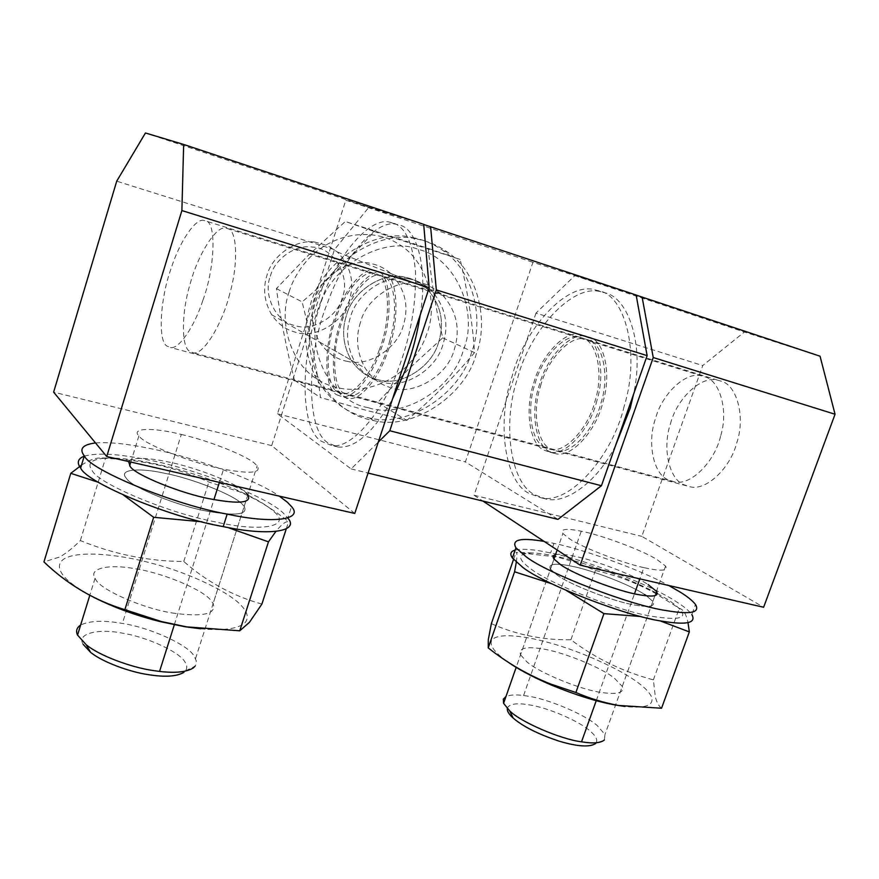 <?xml version="1.0" encoding="UTF-8"?>
<svg xmlns="http://www.w3.org/2000/svg" width="879" height="879" viewBox="0 0 879 879"><rect width="100%" height="100%" fill="white"/><g stroke="black" fill="none" stroke-linecap="round" stroke-linejoin="round"><path stroke-width="0.66" stroke-dasharray="4.39 3.3" d="M408.526 278.808C416.415 280.093 423.678 283.653 430.336 289.466C445.213 305.54 449.411 323.901 442.917 344.568C436.764 368.422 406.01 388.793 383.629 382.42C372.355 380.354 362.829 373.652 355.061 362.324C346.952 347.546 345.392 332.559 350.38 317.374C356.303 293.784 386.167 273.226 408.526 278.808M438.522 342.48C432.424 366.202 401.835 386.43 379.563 380.08C368.345 378.014 358.863 371.345 351.128 360.082C343.052 345.392 341.491 330.493 346.436 315.396C352.314 291.96 382.002 271.545 404.252 277.094C412.097 278.379 419.338 281.917 425.963 287.708C440.775 303.684 444.961 321.945 438.522 342.48C432.479 365.829 402.637 386.046 380.387 380.244C368.839 378.333 359.082 371.619 351.128 360.082C343.052 345.392 341.491 330.493 346.436 315.396C352.435 291.092 383.87 270.666 406.142 277.467C413.24 278.951 419.843 282.357 425.963 287.708C440.775 303.684 444.961 321.945 438.522 342.48M412.647 237.627C423.513 239.593 433.743 243.999 443.313 250.812C473.704 271.084 484.34 319.615 471.616 352.226C460.926 393.111 408.416 428.392 369.433 417.921C346.601 413.998 328.296 399.725 314.517 375.102C304.2 351.303 302.826 327.867 310.408 304.793C320.648 263.151 373.663 227.243 412.647 237.627M416.998 239.088C427.919 241.066 438.192 245.494 447.807 252.35C478.341 272.732 488.988 321.538 476.176 354.347C465.398 395.484 412.603 430.996 373.421 420.492C350.468 416.569 332.075 402.219 318.242 377.465C307.892 353.523 306.529 329.944 314.155 306.727C324.483 264.81 377.816 228.661 416.998 239.088M368.147 407.625C331.295 402.099 303.376 347.315 319.495 307.463C329.218 266.502 384.145 234.891 418.591 249.515C455.575 257.646 479.165 312.583 463.42 349.809C453.608 388.221 402.923 419.679 368.147 407.625M374.168 231.485L460.156 259.426C467.782 292.267 472.572 323.329 474.539 352.633C454.707 376.465 432.127 399.055 406.779 420.404L366.708 410.46L320.494 397.55C316.737 367.686 310.617 335.8 302.145 301.893C328.669 279.258 352.677 255.789 374.168 231.485L345.337 221.475L306.496 257.053L276.413 288.598C280.544 318.594 286.565 349.15 294.476 380.244C320.901 386.54 348.633 393.979 377.695 402.571L408.021 369.619L442.719 337.855C435.534 307.65 430.743 277.852 428.326 248.449L345.337 221.475M289.092 291.938C292.663 280.28 299.047 269.348 308.265 259.14C334.668 231.177 375.223 228.1 399.132 244.45C426.952 260.898 438.258 303.552 427.172 332.855C423.228 345.26 416.086 356.731 405.768 367.257C379.871 392.122 342.931 395.363 318.725 380.113C290.982 364.708 278.105 322.263 289.092 291.938M347.743 361.434C336.668 359.566 327.296 353.127 319.615 342.107C311.825 328.087 310.243 313.913 314.891 299.574C320.505 276.5 350.457 257.206 371.817 263.755C378.618 265.183 384.969 268.447 390.869 273.567C405.164 288.817 409.284 306.222 403.241 325.757C397.583 347.974 369.092 367.092 347.743 361.434M442.719 337.855L474.539 352.633M377.695 402.571L406.779 420.404M294.476 380.244L320.494 397.55M276.413 288.598L302.145 301.893M428.326 248.449L460.156 259.426M202.961 300.102C215.014 267.721 216.509 221.958 205.741 220.904L203.796 220.398C195.248 218.124 179.151 242.626 170.976 268.886C160.231 298.366 157.528 341.722 167.164 346.161L170.526 347.513C178.69 349.721 194.457 326.702 202.961 300.102M379.08 350.424C391.573 320.176 389.771 275.984 376.179 273.907L373.685 273.226C362.774 270.183 344.48 292.476 336.316 317.264C325.175 344.953 325.351 386.848 337.866 391.946L342.195 393.528C352.677 396.341 370.586 375.41 379.08 350.424M83.219 644.406C76.099 633.77 97.679 628.188 122.456 633.166C146.507 636.857 179.206 651.735 184.788 661.755C187.172 665.073 187.403 668.106 185.502 670.842L183.975 672.303M185.502 670.842L195.028 666.249L195.676 665.26L196.303 660.909L194.039 655.965C187.941 644.681 149.507 627.43 122.401 623.442C103.81 620.113 89.878 620.651 80.637 625.057M181.316 434.457C208.279 440.456 247.944 456.19 255.317 464.013L257.129 465.837C261.722 473.012 250.537 474.133 223.563 469.188C194.775 464.079 144.617 444.631 139.376 436.413L138.893 435.874C130.477 427.699 154.111 427.469 181.316 434.457L122.401 623.442M354.775 513.446L271.688 445.62L334.427 249.669L368.916 207.246L145.453 132.982M368.916 207.246L423.689 224.321M334.427 249.669L116.72 181.173M271.688 445.62L53.63 392.155M128.598 461.541C132.553 457.311 145.156 457.311 166.417 461.552C193.545 466.441 238.264 483.736 246.098 492.877M242.428 504.381L244.175 506.37C248.328 514.731 235.748 516.292 206.433 511.04C177.459 505.93 131.103 487.01 126.444 478.385L125.983 477.791C118.808 469.76 137.629 467.452 162.879 472.902C190.029 477.638 234.682 495.009 242.428 504.381L244.175 506.37C248.383 514.622 236.143 516.248 207.455 511.248C178.514 506.315 131.169 487.142 126.444 478.385L125.983 477.791C118.467 469.452 139.036 467.441 165.054 473.352C192.094 478.374 234.957 495.306 242.428 504.381M84.23 456.135C97.338 452.608 118.225 453.784 146.903 459.673C193.391 468.046 268.644 497.096 283.818 513.655L287.829 518.061L291.531 506.612M95.525 442.939C109.721 441.983 127.993 443.873 150.331 448.598C190.743 456.333 255.349 479.275 279.335 496.141M321.329 300.53C300.453 350.424 298.75 429.337 321.791 441.467L331.24 445.312C350.677 450.509 384.288 411.251 400.066 364.115C411.097 333.646 416.239 302.75 415.503 271.424C412.69 242.582 405.098 226.397 392.748 222.859L389.65 222.134C369.685 216.641 336.701 255.965 321.329 300.53M420.228 314.968C428.304 266.172 416.316 228.21 399.44 225.068L396.33 224.332C376.201 218.783 343.074 257.954 327.702 302.42C306.782 352.182 305.277 430.985 328.515 443.148L338.041 447.015C354.94 448.598 373.059 432.71 392.408 399.341M342.7 316.099C330.317 345.205 330.01 390.957 343.645 396.616L348.282 398.33C359.522 401.384 378.761 378.706 387.54 352.182C400.363 320.505 398.022 275.16 383.837 273.05L381.255 272.347C370.092 269.315 351.534 290.872 342.7 316.099M336.932 394.825L341.524 396.517C352.677 399.56 371.828 376.794 380.618 350.205C393.418 318.44 391.21 273.028 377.135 270.963L374.575 270.26C363.488 267.249 345.018 288.905 336.185 314.188C323.824 343.37 323.406 389.177 336.932 394.825M248.208 495.306C260.305 501.404 268.754 506.754 273.567 511.358C292.476 526.038 262.876 532.96 213.993 521.599C167.428 512.754 98.052 483.45 92.262 470.726C86.592 463.332 91.35 459.102 106.557 458.025C121.643 457.816 139.497 460.113 160.121 464.925C185.513 470.683 211.158 479.066 237.044 490.086L247.779 495.086M81.494 465.145C88.12 460.75 93.932 458.377 98.92 458.014L105.447 458.398C123.961 459.146 141.728 461.409 158.769 465.178C176.283 469.287 192.973 474.913 208.85 482.066L239.033 491.636C255.976 498.734 272.501 508.743 288.587 521.654C285.752 521.126 281.511 524.4 275.852 531.487M123.543 495.141L98.547 482.34M227.584 527.444L201.983 521.807M93.789 597.368C75.781 587.732 64.947 579.426 61.277 572.449C58.267 567.373 58.871 563.087 63.079 559.582C75.968 550.232 116.72 553.682 151.924 563.296C191.139 573.361 232.463 593.743 242.692 607.169C247.735 612.883 248.603 617.97 245.296 622.42C238.901 628.749 224.013 630.88 200.654 628.793M261.887 604.093C232.693 595.863 206.664 581.667 183.788 561.483C148.463 561.296 113.984 554.319 80.352 540.574C73.166 547.749 66.288 553.21 59.728 556.967L43.95 561.923M175.152 613.377C146.068 609.828 99.492 589.787 95.459 578.997L95.042 578.272C88.12 568.295 109.304 563.725 135.333 568.801C162.505 572.658 204.73 590.281 211.52 601.203L213.114 603.587C216.641 613.784 203.983 617.036 175.152 613.377M286.268 528.817L288.587 521.654M80.352 540.574L105.447 458.398M183.788 561.483L208.85 482.066M555.528 554.66C559.659 553.858 566.208 554.429 575.152 556.396C594.665 560.077 634.704 575.382 648.142 584.579M656.47 591.358L652.844 601.445L646.537 595.83L652.844 601.445C655.514 606.356 649.724 607.587 635.451 605.137C615.75 602.379 569.339 584.557 556.868 574.855L550.452 569.185C547.936 563.78 555.023 562.78 571.713 566.219C591.237 569.79 631.21 585.172 644.582 594.523C631.023 585.029 590.38 569.493 570.987 566.065C554.759 562.813 547.914 563.857 550.452 569.185L520.544 654.822C518.478 648.219 525.609 646.23 541.925 648.845C561.483 651.383 601.588 667.447 614.52 678.324L622.277 686.411C624.475 692.707 617.838 694.773 602.379 692.575C582.041 690.4 537.937 672.369 526.543 661.491L520.544 654.822M544.123 541.409L553.946 543.365C583.184 549.221 639.341 569.284 668.655 585.469M515.171 550.045C522.719 548.463 534.52 549.441 550.595 552.968C584.249 559.319 651.833 585.172 676.083 601.577C683.642 606.279 688.883 610.597 691.828 614.542L695.498 604.455M615.52 445.653C597.709 481.263 566.955 503.81 546.705 499.195L534.937 494.877C510.15 483.395 502.008 422.942 517.775 377.541C529.576 331.427 572.394 283.027 600.983 291.806L604.774 292.784C627.969 297.102 644.823 344.524 633.484 394.517M624.167 406.263C612.63 456.124 569.021 505.524 540.805 497.723L529.092 493.405C504.436 481.956 496.426 421.426 512.204 375.926C524.027 329.724 566.735 281.159 595.193 289.894L598.962 290.872C624.936 294.861 640.648 353.622 624.167 406.263M596.973 400.319C590.556 428.315 565.834 456.662 549.694 452.103L544.024 450.147C529.696 444.543 524.455 409.702 533.74 383.09C540.552 356.753 564.615 329.724 580.47 334.503L583.612 335.382C598.017 338.558 605.972 371.553 596.973 400.319M549.858 451.707C535.465 446.092 530.136 411.295 539.42 384.738C546.222 358.456 570.339 331.504 586.271 336.305L589.424 337.195C603.895 340.393 611.938 373.344 602.95 402.055C596.544 429.996 571.768 458.245 555.561 453.663L549.858 451.707M657.349 593.49L668.271 599.83C692.872 616.904 686.169 622.189 648.153 615.674C614.861 609.532 548.243 582.832 531.18 569.098C516.797 558.703 517.182 553.32 532.333 552.946C539.838 553.221 548.793 554.572 559.176 556.978C583.557 562.219 626.134 577.239 652.097 590.732L655.965 592.754M659.887 620.761L641.066 616.52M516.292 562.241C517.259 555.693 517.16 552.386 515.995 552.342L557.187 557.011L576.8 562.747L595.391 570.504C615.663 574.976 635.429 582.469 654.69 592.962L679.291 608.345C683.335 609.334 686.246 614.102 688.026 622.651M566.395 590.512L551.803 583.799M507.172 661.491L500.777 656.558C494.009 650.889 490.79 646.021 491.097 641.978C493.229 632.627 520.225 634.539 549.32 642.758C581.217 651.339 621.64 669.897 638.286 682.873C645.098 687.872 649.537 692.575 651.592 696.948C654.174 705.452 645.318 708.628 625.035 706.474M661.535 708.243C658.767 706.046 656.701 702.266 655.338 696.893L653.372 679.863C622.859 671.71 595.38 658.338 570.921 639.736C543.068 640.209 516.555 634.847 491.35 623.65M622.277 686.411L652.844 601.445C655.503 606.554 649.152 607.686 633.803 604.829C613.652 601.632 568.911 584.238 556.868 574.855L550.452 569.185L554.001 559.022L516.16 667.37M513.534 559.451L515.995 552.342M570.921 639.736L595.391 570.504M653.372 679.863L679.291 608.345M670.49 423.744C676.445 399.538 700.838 375.08 717.758 380.2L721.121 381.156C736.789 384.749 745.842 417.228 736.602 443.313C730.383 467.848 706.276 491.361 689.872 486.724L683.95 484.758C669.04 479.209 662.063 447.807 670.49 423.744M540.508 386.123C546.793 360.786 570.021 334.427 585.425 339.052L588.48 339.92C602.785 343.008 610.07 376.476 600.665 403.988C594.083 429.798 571.064 455.135 556.154 450.883L550.781 449.037C537.267 443.785 531.96 411.427 540.508 386.123M507.26 708.507L507.491 707.65C510.139 703.716 517.445 702.804 529.411 704.914C547.09 707.342 579.657 721.241 589.963 730.954C596.116 736.053 598.061 740.217 595.786 743.447L604.356 739.975L604.961 734.547L597.478 725.801C585.579 714.814 548.529 699.08 528.389 696.234L523.598 695.498C515.753 694.476 509.875 694.828 505.963 696.553M643.857 567.614C622.925 563.274 581.14 547.024 569.493 538.783L562.901 533.531C560.121 528.916 566.23 528.147 581.25 531.213C600.236 534.641 642.714 550.386 657.096 559.637L665.568 566.065C668.359 570.965 661.118 571.482 643.857 567.614L639.835 578.865M820.063 356.215L744.37 332.031L702.739 365.554L641.824 536.366L763.62 607.268M636.154 295.113L574.789 275.676L535.992 313.089L702.739 365.554M535.992 313.089L474.067 495.24L641.824 536.366M574.789 275.676L744.37 332.031M474.067 495.24L482.923 501.074M720.538 436.314C714.891 461.475 690.619 486.428 673.995 481.758L668.227 479.835C653.405 474.352 646.856 442.434 655.547 418.459C661.689 394.693 685.411 370.993 701.695 375.926L705.002 376.871C719.747 380.365 728.768 410.592 720.538 436.314M229.705 293.927C222.497 323.637 203.236 355.742 193.215 352.765L189.787 351.402C181.052 347.249 181.371 312.045 190.249 283.642C197.467 255.866 215.959 225.233 225.848 228.1L227.859 228.639C236.945 230.133 238.67 263.162 229.705 293.927M389.837 340.349C383.068 368.938 361.577 399 348.952 395.341L344.579 393.748C333.46 389.001 331.295 354.38 340.25 327.087C347.216 300.277 367.949 271.622 380.376 275.303L382.881 275.984C394.231 278.236 398.703 310.847 389.837 340.349M544.947 447.477C531.279 442.192 526.224 408.955 535.102 383.541C541.607 358.434 564.527 332.701 579.624 337.25L582.667 338.107C596.38 341.195 603.906 372.608 595.347 399.967C589.238 426.634 565.68 453.663 550.287 449.312L544.947 447.477M315.023 242.121C295.355 238.813 271.699 256.272 266.919 275.523C262.711 288.686 264.282 301.761 271.644 314.726C277.237 322.934 284.093 328.416 292.191 331.185L295.047 332.086C314.957 339.382 344.118 322.022 349.37 300.222C354.83 282.225 350.831 266.15 337.371 251.998L327.581 245.593L315.023 242.121M270.347 276.182C274.512 259.426 295.091 244.219 312.243 247.065C333.35 247.065 351.051 276.402 342.283 297.739C337.712 316.792 312.199 331.932 294.828 325.516C276.413 322.274 262.667 295.256 270.347 276.182M360.456 322.417C355.38 337.855 356.929 353.072 365.115 368.059C371.367 377.52 379.102 383.771 388.309 386.848C410.757 397.286 447.4 376.904 454.157 349.897C460.783 328.911 456.575 310.276 441.533 293.982L430.501 286.631C408.515 273.05 367.554 292.839 360.456 322.417M636.132 295.014L532.916 262.316L465.409 461.904L557.967 519.379M423.7 224.475L345.799 200.17L277.478 413.811L351.117 468.925L378.311 442.082M345.799 200.17L532.916 262.316M277.478 413.811L465.409 461.904M351.117 468.925L368.092 473.067M373.421 420.492L369.433 417.921M174.317 624.782L213.927 499.624M219.387 482.384L223.563 469.188M553.946 543.365L550.595 552.968M596.259 700.651L634.495 593.775M523.598 695.498L581.25 531.213M430.336 289.466L390.869 273.567M319.615 342.107L355.061 362.324M443.313 250.812L447.807 252.35M314.517 375.102L318.242 377.465M373.685 273.226L203.796 220.398M342.195 393.528L170.526 347.513M195.556 658.58L257.129 465.837M138.893 435.874L130.828 462.057M95.042 578.272L89.79 595.325M247.867 494.822L213.114 603.587M338.041 447.015L331.24 445.312M389.65 222.134L396.33 224.332M348.282 398.33L341.524 396.517M381.255 272.347L374.575 270.26M106.557 458.025L98.92 458.014M239.033 491.636L237.044 490.086M546.705 499.195L540.805 497.723M600.983 291.806L595.193 289.894M549.694 452.103L555.561 453.663M586.271 336.305L580.481 334.503M652.097 590.732L654.69 592.962M532.333 552.946L518.16 552.397M717.758 380.2L585.425 339.052M556.154 450.883L689.872 486.724M557.154 550.001L562.901 533.531M665.568 566.065L604.961 734.547M673.995 481.758L193.215 352.765M701.706 375.926L225.848 228.1M348.952 395.341L550.287 449.312M579.624 337.25L380.376 275.303M271.644 314.726L365.115 368.059M337.371 251.998L441.533 293.982"/><path stroke-width="1.32" d="M183.975 672.303C176.844 676.522 164.988 677.313 148.419 674.665C129.696 672.006 102.118 661.898 90.526 652.284L83.219 644.406M80.637 625.057C76.66 627.738 75.627 631.089 77.55 635.077L86.263 644.812C99.514 655.756 131.279 667.403 152.77 670.479L159.549 671.435C175.547 673.27 186.809 672.094 193.325 667.897L195.039 666.249M116.72 181.173L145.453 132.982L183.656 144.453L181.887 210.553L106.722 456.531L53.63 392.155L116.72 181.173M183.656 144.453L423.689 224.321L429.216 287.686L181.887 210.553M429.216 287.686L354.775 513.446L106.722 456.531M246.098 492.877L247.867 494.822C252.097 502.953 239.571 504.304 210.279 498.898C181.316 493.624 134.872 474.814 130.136 466.43L128.598 461.541M279.335 496.141L287.477 502.316L291.531 506.612C303.716 519.698 273.303 524.148 227.178 514.116C175.064 504.942 90.636 470.397 84.395 455.992L84.307 455.882C78.901 448.894 82.637 444.576 95.525 442.939M287.829 518.061C299.893 531.465 269.337 536.432 223.2 526.598C171.064 517.72 86.801 482.967 80.714 468.133L80.626 468.013C76.605 462.695 77.802 458.739 84.23 456.135M392.408 399.341L407.164 366.125C412.954 350.303 417.305 333.251 420.228 314.968M98.547 482.34L70.781 473.32L81.494 465.145M201.983 521.807L153.649 517.291L123.543 495.141M275.852 531.487L268.458 541.849L227.584 527.444M200.654 628.793L184.92 626.727L160.461 621.662C136.443 615.696 114.215 607.598 93.789 597.368M70.781 473.32L43.95 561.923C67.441 584.436 94.416 600.357 124.862 609.685L161.527 621.585L186.733 626.892L239.758 630.781L249.372 622.398L261.887 604.093L286.268 528.817M239.758 630.781L268.458 541.849M124.862 609.685L153.649 517.291M648.142 584.579L656.47 591.358C659.195 596.138 653.438 597.259 639.176 594.731C619.508 591.842 573.009 574.086 560.472 564.582L554.001 559.022C552.419 556.836 552.924 555.374 555.528 554.66M644.582 594.523L646.537 595.83L644.582 594.523M691.828 614.542C696.564 623.002 686.763 625.233 662.414 621.222C627.551 616.64 543.134 584.03 522.511 567.153L512.413 558.022C509.644 554.056 510.567 551.397 515.171 550.045M668.655 585.469L679.632 591.754C687.224 596.391 692.509 600.621 695.498 604.455C700.332 612.685 690.575 614.729 666.249 610.575C631.441 605.752 546.881 573.284 526.114 556.737L515.94 547.804C511.281 539.552 520.676 537.421 544.123 541.409M633.484 394.517L630.265 408.032L615.52 445.653M655.965 592.754L657.349 593.49M688.026 622.651L689.334 631.902L659.887 620.761M551.803 583.799L514.578 571.789L516.292 562.241M641.066 616.52L603.939 613.63L566.395 590.512M513.534 559.451L491.35 623.65L488.295 639.725L488.23 647.9C507.238 662.986 528.004 675.017 550.562 683.994L575.888 692.509C589.754 698.475 603.983 702.782 618.585 705.452L661.535 708.243L689.334 631.902M625.035 706.474L616.234 705.156C597.973 702.013 576.349 695.322 551.375 685.082C532.366 676.852 517.632 668.996 507.172 661.491M488.23 647.9L514.578 571.789M575.888 692.509L603.939 613.63M595.786 743.447C589.974 747.381 577.888 746.667 559.538 741.283C538.585 734.372 523.126 726.625 513.138 718.044L512.853 717.78C508.963 714.286 507.106 711.188 507.26 708.507M505.963 696.553L503.315 699.135L503.601 703.332L509.699 710.847C520.467 721.912 560.56 739.25 581.524 741.821C592.951 743.711 600.555 743.096 604.356 739.975M482.923 501.074L580.173 565.175L763.62 607.268L835.05 414.251L820.063 356.215L636.154 295.113M580.173 565.175L653.24 357.544L835.05 414.251M653.24 357.544L642.099 296.992M368.092 473.067L557.967 519.379L601.434 485.735L647.131 355.643L636.132 295.014L423.7 224.475M378.311 442.082L389.793 430.743L436.336 289.905L430.6 226.628M436.336 289.905L647.131 355.643M389.793 430.743L601.434 485.735M159.549 671.435L174.317 624.782M213.927 499.624L219.387 482.384M227.178 514.116L223.2 526.598M581.524 741.821L596.259 700.651M634.495 593.775L639.835 578.865M90.526 652.284L86.263 644.812M130.828 462.057L129.663 465.848M89.79 595.325L77.55 635.077M80.626 468.013L84.307 455.882M184.931 626.727L186.733 626.892M160.461 621.662L161.527 621.585M515.94 547.804L512.413 558.022M616.256 705.167L618.585 705.452M551.375 685.082L550.562 683.994M513.138 718.044L509.699 710.847M503.59 703.332L516.16 667.37M554.001 559.022L557.154 550.001"/></g></svg>
